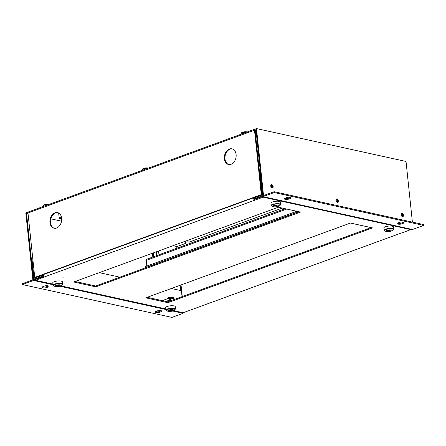 <?xml version="1.0" encoding="UTF-8"?>
<svg xmlns="http://www.w3.org/2000/svg" width="446" height="446" viewBox="0 0 446 446"><rect width="100%" height="100%" fill="white"/><g stroke="black" fill="none" stroke-linecap="round" stroke-linejoin="round"><path stroke-width="0.67" d="M337.366 202.339A1.778 1.115 69.9 0 0 337.505 200.483A1.778 1.115 69.9 0 0 336.2 199.156M335.905 200.365A1.778 1.115 -110.1 0 1 336.496 198.955A1.778 1.115 -110.1 0 1 338.157 200.248A1.778 1.115 -110.1 0 1 337.717 202.3A1.778 1.115 -110.1 0 1 335.905 200.365M172.446 298.474A1.778 1.115 69.9 0 0 171.693 297.655M171.883 297.281A1.778 1.115 -110.1 0 1 173.288 298.658M402.515 216.656A1.778 1.115 69.9 0 0 402.66 214.799A1.778 1.115 69.9 0 0 401.355 213.478M401.06 214.682A1.778 1.115 -110.1 0 1 401.651 213.272A1.778 1.115 -110.1 0 1 403.312 214.565A1.778 1.115 -110.1 0 1 402.872 216.617A1.778 1.115 -110.1 0 1 401.06 214.682M272.211 188.022A1.778 1.115 69.9 0 0 272.355 186.166A1.778 1.115 69.9 0 0 271.045 184.839M270.755 186.049A1.778 1.115 -110.1 0 1 271.341 184.638A1.778 1.115 -110.1 0 1 273.002 185.926A1.778 1.115 -110.1 0 1 272.567 187.983A1.778 1.115 -110.1 0 1 270.755 186.049M161.898 311.47L158.776 312.613A3.562 1.026 -6 0 1 154.874 311.994A3.562 1.026 -6 0 1 154.929 311.771L158.051 310.628A3.562 1.026 -6 0 1 161.954 311.247A3.562 1.026 -6 0 1 161.898 311.47L161.853 311.04M158.776 312.613L158.687 311.765L161.396 310.773M155.342 311.615A3.562 1.026 174 0 0 158.687 311.765M49.01 286.667L45.888 287.809A3.562 1.026 -6 0 1 41.985 287.185A3.562 1.026 -6 0 1 42.041 286.962L45.169 285.819A3.562 1.026 -6 0 1 49.071 286.443A3.562 1.026 -6 0 1 49.01 286.667L48.965 286.237M45.888 287.809L45.799 286.962L48.508 285.97M42.459 286.811A3.562 1.026 174 0 0 45.799 286.962M291.16 198.191L288.038 199.334A3.562 1.026 -6 0 1 284.135 198.71A3.562 1.026 -6 0 1 284.191 198.487L287.313 197.344A3.562 1.026 -6 0 1 291.216 197.968A3.562 1.026 -6 0 1 291.16 198.191L291.115 197.762M288.038 199.334L287.949 198.487L290.658 197.494M284.604 198.336A3.562 1.026 174 0 0 287.949 198.487M404.048 222.994L400.921 224.137A3.562 1.026 -6 0 1 397.018 223.518A3.562 1.026 -6 0 1 397.079 223.295L400.201 222.153A3.562 1.026 -6 0 1 404.104 222.771A3.562 1.026 -6 0 1 404.048 222.994L403.998 222.565M400.921 224.137L400.831 223.29L403.541 222.303M397.492 223.145A3.562 1.026 174 0 0 400.831 223.29M26.548 213.495L255.937 129.68L262.973 196.647L274.173 192.555L423.7 225.414L423.611 224.567L274.084 191.708L263.536 195.56L256.5 128.593L25.807 212.881L32.848 279.848L22.3 283.701L22.389 284.548L33.584 280.456L26.548 213.495L28.07 213.829M274.173 192.555L274.084 191.708M176.092 246.343L176.298 248.439M180.167 285.267L180.719 290.547M183.05 312.724L183.116 313.315L171.916 317.407L22.389 284.548M256.5 128.593L406.027 161.452L412.399 222.102M423.7 225.414L412.505 229.5L262.973 196.647M50.855 218.835L61.548 221.183M173.059 245.685L176.075 246.348M33.584 280.456L53.102 284.743M59.842 286.226L165.984 309.552M172.725 311.035L183.116 313.315M171.621 297.984A1.851 1.16 -110.1 0 1 172.234 297.019A1.851 1.16 -110.1 0 1 172.686 296.997A1.851 1.16 -110.1 0 1 174.091 298.837M173.338 298.669A1.851 1.16 69.9 0 0 172.033 297.231A1.851 1.16 69.9 0 0 171.939 297.22M43.998 275.589L42.504 275.26L34.041 278.354L31.883 257.844L32.714 258.022M35.49 279.882L33.478 279.441L42.593 276.113L42.504 275.26M42.593 276.113L43.853 276.386M171.353 288.49L181.41 290.697L182.035 296.64M33.478 279.441L31.231 258.078L31.883 257.844M99.268 272.651L119.868 277.178M336.986 202.211A1.851 1.16 69.9 0 0 335.994 199.501M402.141 216.527A1.851 1.16 69.9 0 0 401.149 213.818M271.831 187.889A1.851 1.16 69.9 0 0 270.845 185.185M262.125 195.019L253.668 198.108L253.757 198.955L262.867 195.627L260.62 174.269L259.973 174.503L262.125 195.019M255.017 199.234L253.757 198.955M62.646 277.122L63.36 277.139L62.646 277.122M145.786 297.828L350.439 223.056L372.544 227.912L167.891 302.689L145.786 297.828M167.891 302.689L167.802 301.842L371.039 227.583M147.202 297.315L167.802 301.842M95.806 286.845L73.701 281.989L278.354 207.217L300.459 212.073L95.806 286.845L95.717 285.998L298.954 211.744M75.118 281.471L95.717 285.998M173.7 310.667L183.144 312.741L402.08 232.745M262.945 196.34L254.159 199.546L254.248 200.393L263.101 197.16L410.71 229.595L402.097 232.884M254.248 200.393L44.148 277.022L43.875 274.407M52.979 284.141L35.535 280.305L44.148 277.022M165.862 308.944L60.812 285.864M35.535 280.305L35.446 279.458L44.076 276.308M410.654 229.099L410.71 229.595M254.499 199.423L254.465 199.111M254.337 197.862L254.298 197.522M253.735 197.729L253.768 198.069M253.869 198.983L254.008 200.343M263.051 196.658L263.101 197.16M168.354 308.582L169.307 309.914L173.555 310.739C174.386 310.477 174.815 309.87 174.838 308.916M172.964 310.723L172.323 311.096L168.421 310.238L167.467 308.905M168.504 309.134L168.097 309.045M167.428 298.753L167.406 298.525A2.135 0.619 -6 0 1 167.484 298.329A2.135 0.619 -6 0 1 169.04 297.744A2.135 0.619 -6 0 1 171.097 297.727A2.135 0.619 -6 0 1 171.537 297.9A2.135 0.619 -6 0 1 171.654 298.079L171.682 298.307M171.537 297.9L171.169 297.633A1.778 0.513 174 0 0 169.441 297.449A1.778 0.513 174 0 0 167.791 297.984L167.484 298.329M167.005 310.717A4.27 1.232 -6 0 1 166.486 310.21A4.27 1.232 -6 0 1 169.129 308.766A4.27 1.232 -6 0 1 173.862 308.621A4.27 1.232 -6 0 1 174.988 309.312A4.27 1.232 -6 0 1 174.581 309.92M166.102 310.115L165.622 307.762A4.878 1.41 -6 0 1 168.571 306.095A4.878 1.41 -6 0 1 174.035 305.911A4.878 1.41 -6 0 1 175.323 306.742L175.345 309.139A4.65 1.344 174 0 0 174.118 308.348A4.65 1.344 174 0 0 167.579 308.9A4.65 1.344 174 0 0 166.102 310.115L167.267 310.929M386.548 228.859L387.502 230.192L391.75 231.017C392.58 230.755 393.004 230.147 393.032 229.194M391.159 231L390.518 231.374L386.615 230.515L385.662 229.183M386.699 229.411L386.292 229.322M385.199 230.995A4.27 1.232 -6 0 1 384.681 230.487A4.27 1.232 -6 0 1 387.323 229.043A4.27 1.232 -6 0 1 392.056 228.898A4.27 1.232 -6 0 1 393.177 229.59A4.27 1.232 -6 0 1 392.775 230.197M384.296 230.392L383.816 228.04A4.878 1.41 -6 0 1 386.766 226.373A4.878 1.41 -6 0 1 392.229 226.189A4.878 1.41 -6 0 1 393.517 227.02L393.539 229.417A4.65 1.344 174 0 0 392.313 228.625A4.65 1.344 174 0 0 385.773 229.177A4.65 1.344 174 0 0 384.296 230.392L385.461 231.206M55.471 283.773L56.419 285.111L60.673 285.936C61.498 285.674 61.927 285.066 61.949 284.113M60.082 285.914L59.441 286.293L55.533 285.434L54.585 284.096M55.616 284.325L55.215 284.236M54.122 285.908A4.27 1.232 -6 0 1 53.604 285.401A4.27 1.232 -6 0 1 56.241 283.963A4.27 1.232 -6 0 1 60.974 283.812A4.27 1.232 -6 0 1 62.1 284.509A4.27 1.232 -6 0 1 61.699 285.111M53.213 285.306L52.739 282.959A4.878 1.41 -6 0 1 55.683 281.287A4.878 1.41 -6 0 1 61.152 281.108A4.878 1.41 -6 0 1 62.434 281.939L62.457 284.336A4.65 1.344 174 0 0 61.23 283.539A4.65 1.344 174 0 0 54.696 284.096A4.65 1.344 174 0 0 53.213 285.306L54.384 286.12M273.66 204.051L274.613 205.389L278.867 206.214C279.692 205.952 280.121 205.344 280.144 204.391M278.276 206.191L277.629 206.57L273.727 205.712L272.779 204.374M273.811 204.602L273.404 204.513M272.316 206.186A4.27 1.232 -6 0 1 271.792 205.678A4.27 1.232 -6 0 1 274.435 204.24A4.27 1.232 -6 0 1 279.168 204.09A4.27 1.232 -6 0 1 280.294 204.786A4.27 1.232 -6 0 1 279.893 205.389M271.408 205.584L270.928 203.237A4.878 1.41 -6 0 1 273.877 201.57A4.878 1.41 -6 0 1 279.341 201.386A4.878 1.41 -6 0 1 280.629 202.216L280.651 204.614A4.65 1.344 174 0 0 279.425 203.822A4.65 1.344 174 0 0 272.891 204.374A4.65 1.344 174 0 0 271.408 205.584L272.573 206.398M282.273 208.076L189.087 242.128M185.798 243.326L176.995 246.543L173.076 245.679M176.995 246.543L177.162 248.121M181.031 284.949L182.252 296.562M57.818 212.658A8.011 5.792 -77.6 0 0 50.543 222.682A8.011 5.792 -77.6 0 0 54.384 228.291M49.941 222.548A8.011 5.792 102.4 0 1 57.517 212.586A8.011 5.792 102.4 0 1 61.453 221.651A8.011 5.792 102.4 0 1 54.078 228.235A8.011 5.792 102.4 0 1 49.941 222.548M232.266 148.919A8.011 5.792 -77.6 0 0 224.99 158.943A8.011 5.792 -77.6 0 0 228.831 164.552M224.388 158.809A8.011 5.792 102.4 0 1 231.97 148.841A8.011 5.792 102.4 0 1 235.906 157.912A8.011 5.792 102.4 0 1 228.53 164.496A8.011 5.792 102.4 0 1 224.388 158.809M256.651 136.487L255.787 136.799M256.026 130.539L254.504 130.204L261.278 194.623L261.874 194.757L255.196 131.18L256.115 131.386M261.278 194.623L34.749 277.39L27.981 212.971L254.504 130.204M261.874 194.757L35.351 277.524L34.749 277.39M188.903 243.834L189.098 242.267A1.778 0.513 174 0 0 189.098 242.234A1.778 0.513 174 0 0 188.63 241.944A1.778 0.513 174 0 0 186.657 242.005A1.778 0.513 174 0 0 185.553 242.607A1.778 0.513 174 0 0 185.564 242.641L186.305 244.782M246.839 132.005L247.235 131.977M246.956 132.328L246.56 131.821C243.806 131.386 240.439 132.808 241.119 133.711A3.562 1.026 -6 0 1 242.841 132.624A3.562 1.026 -6 0 1 246.432 132.272M147.899 168.159L148.295 168.131M148.011 168.482L147.615 167.969C144.866 167.534 141.494 168.956 142.174 169.859A3.562 1.026 -6 0 1 143.896 168.778A3.562 1.026 -6 0 1 147.487 168.421M48.954 204.307L49.35 204.279M49.071 204.63L48.675 204.123C45.921 203.688 42.554 205.11 43.234 206.013A3.562 1.026 -6 0 1 44.957 204.926A3.562 1.026 -6 0 1 48.547 204.575M61.487 217.219A2.135 0.619 174 0 0 59.184 218.077A2.135 0.619 174 0 0 59.307 218.25A2.135 0.619 174 0 0 59.446 218.328M61.682 218.573A1.923 0.557 -6 0 1 59.524 218.417A1.923 0.557 -6 0 1 61.542 217.481M296.819 211.27L145.017 266.736L145.123 267.756L145.457 267.829M298.625 211.672L145.123 267.756M285.078 208.695L146.701 259.254A1.422 0.892 69.9 0 0 146.227 260.38L146.829 266.078M158.96 254.772L158.564 250.981M156.329 251.8L156.724 255.586M153.641 256.712L153.246 252.927M152.8 257.024L152.398 253.233M163.342 300.86L163.281 300.269L169.53 297.984L169.67 299.338A0.714 0.513 102.4 0 1 169.224 300.208L165.901 301.424M166.141 301.474L169.463 300.264A0.714 0.513 -77.6 0 0 169.915 299.394L169.803 298.374L170.272 297.995L175.3 299.099M169.53 297.984L170.01 298.09M170.567 300.827L170.272 297.995M170.043 298.43L170.305 300.927M170.049 301.022L169.904 299.651M169.307 309.914A2.955 0.853 -6 0 1 172.976 309.719A2.955 0.853 -6 0 1 173.21 310.773M172.323 311.096A2.955 0.853 -6 0 1 168.655 311.297A2.955 0.853 -6 0 1 168.421 310.238M167.189 310.873A4.415 1.277 -6 0 1 167.757 309.117A4.415 1.277 -6 0 1 173.968 308.593A4.415 1.277 -6 0 1 174.436 310.109M387.502 230.192A2.955 0.853 -6 0 1 391.17 229.997A2.955 0.853 -6 0 1 391.404 231.05M390.518 231.374A2.955 0.853 -6 0 1 386.849 231.574A2.955 0.853 -6 0 1 386.615 230.515M385.383 231.151A4.415 1.277 -6 0 1 385.952 229.395A4.415 1.277 -6 0 1 392.162 228.87A4.415 1.277 -6 0 1 392.631 230.387M56.419 285.111A2.955 0.853 -6 0 1 60.087 284.91A2.955 0.853 -6 0 1 60.322 285.97M59.441 286.293A2.955 0.853 -6 0 1 55.767 286.488A2.955 0.853 -6 0 1 55.533 285.434M54.3 286.064A4.415 1.277 -6 0 1 54.869 284.314A4.415 1.277 -6 0 1 61.08 283.79A4.415 1.277 -6 0 1 61.554 285.301M274.613 205.389A2.955 0.853 -6 0 1 278.282 205.188A2.955 0.853 -6 0 1 278.516 206.247M277.629 206.57A2.955 0.853 -6 0 1 273.961 206.771A2.955 0.853 -6 0 1 273.727 205.712M272.495 206.342A4.415 1.277 -6 0 1 273.063 204.591A4.415 1.277 -6 0 1 279.274 204.067A4.415 1.277 -6 0 1 279.748 205.578M271.675 186.222L270.85 186.528M286.706 209.051L146.227 260.38M172.591 311.091C170.294 311.436 167.328 312.228 166.548 309.792M174.369 310.182L175.345 309.139M390.785 231.374C388.483 231.714 385.522 232.505 384.742 230.069M392.564 230.459L393.539 229.417M59.708 286.287C57.406 286.633 54.445 287.419 53.665 284.983M61.487 285.373L62.457 284.336M277.903 206.565C275.6 206.911 272.64 207.697 271.859 205.26M279.681 205.651L280.651 204.614M185.402 241.175L185.553 242.607M188.853 239.915L189.098 242.234M241.119 133.711L241.169 134.196M142.174 169.859L142.224 170.344M43.234 206.013L43.284 206.498M58.655 213.01L59.184 218.077"/></g></svg>
